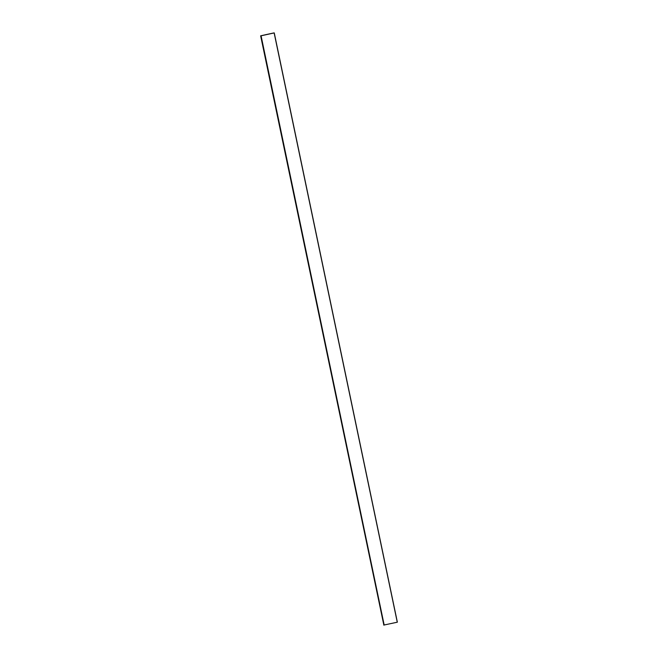 <?xml version="1.0" encoding="UTF-8"?>
<svg xmlns="http://www.w3.org/2000/svg" width="658" height="658" viewBox="0 0 658 658"><rect width="100%" height="100%" fill="white"/><g stroke="black" fill="none" stroke-linecap="round" stroke-linejoin="round"><path stroke-width="0.99" d="M383.844 625.059L260.642 35.812L274.254 32.916L261.078 35.803L384.182 625.075L261.078 35.803L274.147 32.941L397.267 622.213L274.197 32.933L260.642 35.812L384.05 625.1L260.938 35.828L274.254 32.916L260.7 35.795M397.267 622.213L383.746 625.084L397.358 622.188L274.254 32.916L260.733 35.787L274.197 32.933M273.827 32.933L260.749 35.795L273.827 32.933M264.648 34.923L269.854 33.788L264.648 34.923M274.254 32.916L397.358 622.188"/></g></svg>

